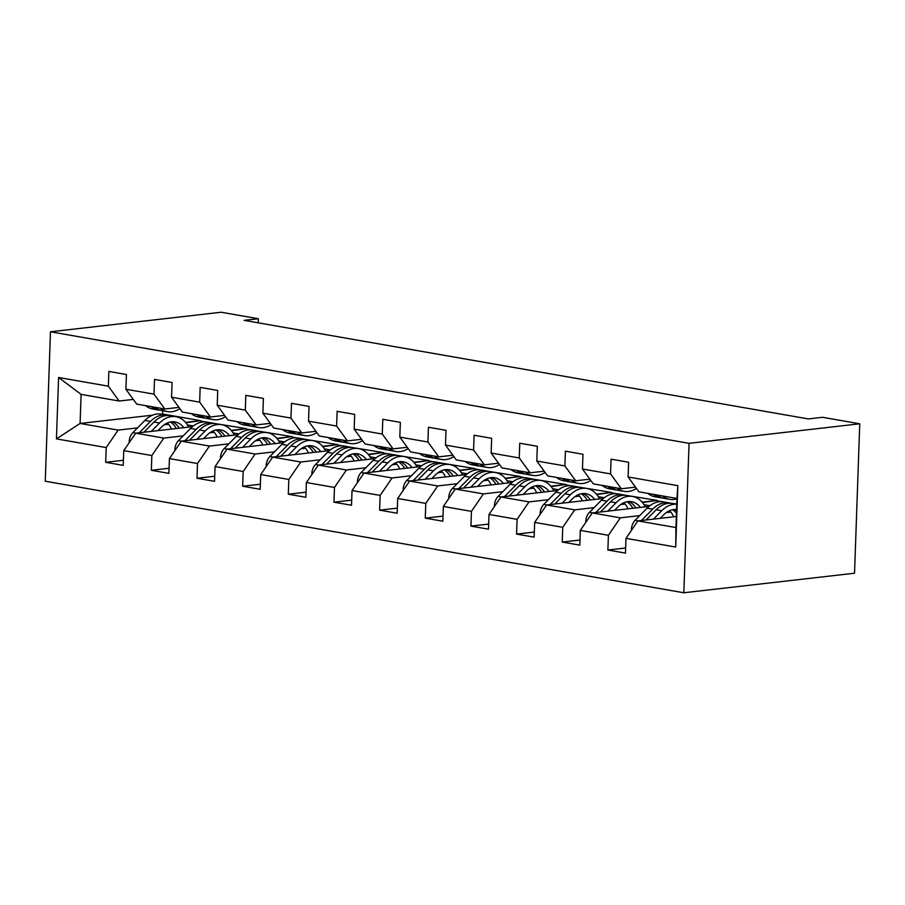 <?xml version="1.0" encoding="UTF-8"?>
<svg xmlns="http://www.w3.org/2000/svg" width="905" height="905" viewBox="0 0 905 905"><rect width="100%" height="100%" fill="white"/><g stroke="black" fill="none" stroke-linecap="round" stroke-linejoin="round"><path stroke-width="1.36" d="M689.056 443.337L859.75 423.789L854.535 573.216L683.841 592.764L45.25 481.211L50.465 331.784L689.056 443.337L683.841 592.764M676.34 516.506L637.912 520.907L675.956 527.547L676.974 498.474L638.919 491.822L628.104 476.98L628.624 462.229L611.067 459.163L610.547 473.903L582.458 469.005L582.967 454.253L565.41 451.188L564.89 465.928L536.801 461.03L537.31 446.278L519.753 443.212L519.244 457.953L491.144 453.054L491.653 438.303L474.096 435.237L473.587 449.977L445.486 445.079L446.007 430.327L428.438 427.262L427.929 442.002L399.829 437.104L400.349 422.352L382.792 419.286L382.272 434.027L354.172 429.128L354.692 414.377L337.135 411.311L336.615 426.051L308.526 421.153L309.035 406.402L291.478 403.336L290.957 418.076L262.869 413.178L263.378 398.426L245.821 395.361L245.312 410.101L217.211 405.202L217.732 390.451L200.163 387.385L199.654 402.125L171.554 397.227L172.074 382.476L154.506 379.41L153.997 394.15L125.897 389.252L126.417 374.5L108.86 371.435L108.34 386.175L58.587 377.487L56.449 438.88L80.093 423.461L118.136 430.113L137.549 427.884M628.104 476.98L677.856 485.668L675.718 547.05L625.966 538.362L625.446 553.102L607.889 550.036L625.626 548.011M56.449 438.88L106.202 447.568L105.681 462.308L123.238 465.374L123.759 450.633L151.848 455.543L151.339 470.283L168.896 473.349L169.416 458.609L197.505 463.518L196.996 478.259L214.553 481.324L215.073 466.584L243.162 471.494L242.653 486.234L260.21 489.3L260.719 474.559L288.819 479.469L288.299 494.209L305.867 497.275L306.376 482.535L334.477 487.444L333.956 502.185L351.513 505.25L352.034 490.51L380.134 495.42L379.614 510.16L397.171 513.226L397.691 498.485L425.78 503.395L425.271 518.135L442.828 521.201L443.348 506.461L471.437 511.37L470.928 526.11L488.485 529.176L488.994 514.436L517.094 519.346L516.585 534.086L534.142 537.151L534.651 522.411L562.752 527.321L562.231 542.061L579.8 545.127L580.309 530.387L608.409 535.296L607.889 550.036M258.185 322.814L258.332 318.73L244.101 320.359L808.357 418.925L822.577 417.296L859.75 423.789M582.458 469.005L593.273 483.847L621.362 488.757L635.514 487.139M670.775 512.06L666.284 512.581M639.756 515.612L620.344 517.841L592.255 512.931L648.987 506.438M673.569 503.621L676.782 503.836M621.362 488.757L610.547 473.903M608.409 535.296L620.344 517.841M580.309 530.387L592.255 512.931M536.801 461.03L547.615 475.872L575.704 480.781L589.856 479.164M627.912 495.646L657.2 500.42L642.098 502.151M625.129 504.085L620.626 504.605M594.099 507.637L574.698 509.866L546.597 504.956L603.33 498.463M575.704 480.781L564.89 465.928M562.752 527.321L574.698 509.866M534.651 522.411L546.597 504.956M491.144 453.054L501.958 467.896L530.059 472.806L544.199 471.188M582.254 487.671L611.542 492.444L596.44 494.175M579.472 496.11L574.969 496.63M548.441 499.662L529.04 501.89L500.94 496.981L557.672 490.487M530.059 472.806L519.244 457.953M517.094 519.346L529.04 501.89M488.994 514.436L500.94 496.981M445.486 445.079L456.301 459.921L484.401 464.831L498.542 463.213M536.608 479.695L565.885 484.469L550.794 486.2M533.814 488.134L529.312 488.655M502.784 491.687L483.383 493.915L455.283 489.005L512.015 482.512M484.401 464.831L473.587 449.977M471.437 511.37L483.383 493.915M443.348 506.461L455.283 489.005M399.829 437.104L410.644 451.946L438.744 456.855L452.885 455.238M490.951 471.72L520.228 476.494L505.137 478.225M488.157 480.159L483.655 480.679M457.127 483.711L437.726 485.94L409.637 481.03L466.358 474.537M438.744 456.855L427.929 442.002M425.78 503.395L437.726 485.94M397.691 498.485L409.637 481.03M354.172 429.128L364.998 443.97L393.087 448.88L407.239 447.262M445.294 463.745L474.571 468.519L459.48 470.249M442.5 472.184L438.009 472.704M411.481 475.736L392.069 477.964L363.98 473.055L420.712 466.561M393.087 448.88L382.272 434.027M380.134 495.42L392.069 477.964M352.034 490.51L363.98 473.055M308.526 421.153L319.341 435.995L347.43 440.905L361.581 439.287M399.637 455.769L428.925 460.543L413.823 462.274M396.843 464.208L392.351 464.729M365.824 467.761L346.423 469.989L318.322 465.08L375.055 458.586M347.43 440.905L336.615 426.051M334.477 487.444L346.423 469.989M306.376 482.535L318.322 465.08M262.869 413.178L273.683 428.02L301.772 432.929L315.924 431.312M353.979 447.794L383.268 452.568L368.165 454.299M351.197 456.233L346.694 456.754M320.166 459.785L300.765 462.014L272.665 457.104L329.397 450.611M301.772 432.929L290.957 418.076M288.819 479.469L300.765 462.014M260.719 474.559L272.665 457.104M217.211 405.202L228.026 420.044L256.126 424.954L270.267 423.336M308.322 439.819L337.61 444.593L322.519 446.323M305.539 448.258L301.037 448.778M274.509 451.81L255.108 454.039L227.008 449.129L283.74 442.635M256.126 424.954L245.312 410.101M243.162 471.494L255.108 454.039M215.073 466.584L227.008 449.129M171.554 397.227L182.369 412.069L210.469 416.979L224.61 415.361M262.676 431.843L291.953 436.617L276.862 438.348M259.882 440.283L255.38 440.803M228.852 443.835L209.451 446.063L181.351 441.154L238.083 434.66M210.469 416.979L199.654 402.125M197.505 463.518L209.451 446.063M169.416 458.609L181.351 441.154M125.897 389.252L136.712 404.094L164.812 409.003L178.964 407.386M217.019 423.868L246.296 428.642L231.205 430.373M214.225 432.307L209.722 432.828M183.195 435.859L163.794 438.088L135.705 433.178L192.437 426.685M164.812 409.003L153.997 394.15M151.848 455.543L163.794 438.088M123.759 450.633L135.705 433.178M58.587 377.487L81.111 394.388L119.155 401.028L133.307 399.41M162.708 410.768L162.595 414.015L200.639 420.667L185.548 422.397M168.568 424.332L164.077 424.852M162.595 414.015L161.407 414.151M152.56 415.169L80.093 423.461L81.111 394.388M119.155 401.028L108.34 386.175M106.202 447.568L118.136 430.113M258.332 318.73L221.159 312.236L50.465 331.784M185.864 422.759L200.639 420.667M200.627 421.063L205.616 421.945M213.84 423.382L214.689 423.529M231.51 430.735L246.296 428.642M246.284 429.038L251.273 429.92M259.497 431.357L260.346 431.504M277.168 438.71L291.953 436.617M291.942 437.013L296.931 437.896M305.155 439.332L306.003 439.479M322.825 446.685L337.61 444.593M337.599 444.989L342.588 445.871M350.812 447.308L351.66 447.455M368.482 454.661L383.268 452.568M383.245 452.964L388.234 453.846M396.458 455.283L397.306 455.43M414.139 462.636L428.925 460.543M428.902 460.939L433.891 461.822M442.115 463.258L442.964 463.405M459.785 470.611L474.571 468.519M474.559 468.914L479.548 469.797M487.772 471.234L488.621 471.381M505.443 478.587L520.228 476.494M520.217 476.89L525.205 477.772M533.43 479.209L534.278 479.356M551.1 486.562L565.885 484.469M565.874 484.865L570.863 485.747M579.087 487.184L579.935 487.331M596.757 494.537L611.542 492.444M611.531 492.84L616.509 493.711M624.744 495.159L625.581 495.307M642.414 502.513L657.2 500.42M657.177 500.816L662.166 501.687M670.39 503.135L671.239 503.282M675.718 547.05L675.956 527.547M676.974 498.474L677.856 485.668M625.966 538.362L637.912 520.907M105.681 462.308L123.419 460.283M187.448 424.931L193.331 425.961M233.105 432.907L238.988 433.936M151.339 470.283L169.077 468.258M278.763 440.882L284.645 441.912M196.996 478.259L214.734 476.234M324.42 448.857L330.302 449.887M242.653 486.234L260.391 484.209M370.077 456.833L375.948 457.862M288.299 494.209L306.037 492.184M415.734 464.808L421.606 465.837M333.956 502.185L351.694 500.16M461.38 472.783L467.263 473.813M379.614 510.16L397.352 508.135M507.038 480.759L512.92 481.788M425.271 518.135L443.009 516.11M552.695 488.734L558.577 489.763M470.928 526.11L488.666 524.086M598.352 496.709L604.223 497.739M516.585 534.086L534.312 532.061M644.009 504.685L649.881 505.714M562.231 542.061L579.969 540.036M145.637 405.655A31.245 21.437 99.9 0 0 152.877 409.049L158.443 410.022A31.245 21.437 99.9 0 0 160.219 410.225M160.276 408.212A31.245 21.437 99.9 0 0 167.516 411.605A31.245 21.437 99.9 0 0 179.88 408.653M151.203 406.628A31.245 21.437 99.9 0 0 158.443 410.022M167.516 411.605L161.95 410.632A31.245 21.437 -80.1 0 1 154.71 407.239M157.979 430.622L161.407 427.16A25.928 17.795 -80.1 0 1 175.027 421.922A25.928 17.795 -80.1 0 1 183.817 427.669M151.237 431.402L159.529 422.997A31.245 21.437 -80.1 0 1 175.943 416.696A31.245 21.437 -80.1 0 1 188.704 427.103M129.392 442.409L129.177 441.742A10.826 7.421 -80.1 0 1 132.888 432.601L144.891 420.44A31.245 21.437 -80.1 0 1 161.305 414.139L166.871 415.112A31.245 21.437 99.9 0 0 150.456 421.413L139.246 432.771M167.301 422.974A25.928 17.795 -80.1 0 1 171.509 429.083M143.884 432.239L153.963 422.035A31.245 21.437 -80.1 0 1 170.378 415.723L175.943 416.696M179.269 428.189A25.928 17.795 99.9 0 0 172.188 421.764M168.602 415.519A31.245 21.437 99.9 0 0 166.871 415.112M170.332 422.002A25.928 17.795 -80.1 0 1 176.317 428.529M191.294 413.63A31.245 21.437 99.9 0 0 198.534 417.024L204.1 417.997A31.245 21.437 99.9 0 0 205.865 418.201M205.921 416.187A31.245 21.437 99.9 0 0 213.173 419.581A31.245 21.437 99.9 0 0 225.537 416.628M196.849 414.603A31.245 21.437 99.9 0 0 204.1 417.997M213.173 419.581L207.607 418.608A31.245 21.437 -80.1 0 1 200.367 415.214M236.952 421.606A31.245 21.437 99.9 0 0 244.192 424.999L249.746 425.972A31.245 21.437 99.9 0 0 251.522 426.176M251.579 424.162A31.245 21.437 99.9 0 0 258.819 427.556A31.245 21.437 99.9 0 0 271.195 424.603M242.506 422.578A31.245 21.437 99.9 0 0 249.746 425.972M258.819 427.556L253.264 426.583A31.245 21.437 -80.1 0 1 246.024 423.189M203.636 438.597L207.053 435.135A25.928 17.795 -80.1 0 1 220.684 429.898A25.928 17.795 -80.1 0 1 229.474 435.644M196.894 439.377L205.186 430.972A31.245 21.437 -80.1 0 1 221.589 424.671A31.245 21.437 -80.1 0 1 234.361 435.079M175.038 450.385L174.835 449.717A10.826 7.421 -80.1 0 1 178.545 440.577L190.548 428.416A31.245 21.437 -80.1 0 1 206.962 422.115L212.517 423.088A31.245 21.437 99.9 0 0 196.114 429.389L184.903 440.746M212.958 430.95A25.928 17.795 -80.1 0 1 217.166 437.058M189.541 440.215L199.62 430.011A31.245 21.437 -80.1 0 1 216.035 423.698L221.589 424.671M224.926 436.165A25.928 17.795 99.9 0 0 217.845 429.739M214.259 423.495A31.245 21.437 99.9 0 0 212.517 423.088M215.99 429.977A25.928 17.795 -80.1 0 1 221.963 436.504M249.294 446.572L252.71 443.111A25.928 17.795 -80.1 0 1 266.33 437.873A25.928 17.795 -80.1 0 1 275.131 443.62M242.551 447.353L250.832 438.948A31.245 21.437 -80.1 0 1 267.247 432.647A31.245 21.437 -80.1 0 1 280.018 443.054M220.696 458.36L220.492 457.692A10.826 7.421 -80.1 0 1 224.202 448.552L236.205 436.391A31.245 21.437 -80.1 0 1 252.619 430.09L258.174 431.063A31.245 21.437 99.9 0 0 241.759 437.364L230.549 448.722M258.615 438.925A25.928 17.795 -80.1 0 1 262.823 445.034M235.198 448.19L245.278 437.986A31.245 21.437 -80.1 0 1 261.692 431.674L267.247 432.647M270.584 444.14A25.928 17.795 99.9 0 0 263.502 437.715M259.916 431.47A31.245 21.437 99.9 0 0 258.174 431.063M261.647 437.952A25.928 17.795 -80.1 0 1 267.62 444.479M282.598 429.581A31.245 21.437 99.9 0 0 289.849 432.975L295.403 433.948A31.245 21.437 99.9 0 0 297.179 434.151M297.236 432.138A31.245 21.437 99.9 0 0 304.476 435.531A31.245 21.437 99.9 0 0 316.841 432.579M288.163 430.554A31.245 21.437 99.9 0 0 295.403 433.948M304.476 435.531L298.922 434.558A31.245 21.437 -80.1 0 1 291.67 431.165M328.255 437.556A31.245 21.437 99.9 0 0 335.506 440.95L341.061 441.923A31.245 21.437 99.9 0 0 342.837 442.126M342.893 440.113A31.245 21.437 99.9 0 0 350.133 443.507A31.245 21.437 99.9 0 0 362.498 440.554M333.821 438.529A31.245 21.437 99.9 0 0 341.061 441.923M350.133 443.507L344.579 442.534A31.245 21.437 -80.1 0 1 337.327 439.14M373.912 445.531A31.245 21.437 99.9 0 0 381.152 448.925L386.718 449.898A31.245 21.437 99.9 0 0 388.494 450.102M388.55 448.088A31.245 21.437 99.9 0 0 395.79 451.482A31.245 21.437 99.9 0 0 408.155 448.529M379.478 446.504A31.245 21.437 99.9 0 0 386.718 449.898M395.79 451.482L390.225 450.509A31.245 21.437 -80.1 0 1 382.985 447.115M294.94 454.548L298.367 451.086A25.928 17.795 -80.1 0 1 311.987 445.848A25.928 17.795 -80.1 0 1 320.789 451.595M288.197 455.328L296.489 446.923A31.245 21.437 -80.1 0 1 312.904 440.622A31.245 21.437 -80.1 0 1 325.676 451.029M266.353 466.335L266.149 465.668A10.826 7.421 -80.1 0 1 269.86 456.527L281.862 444.366A31.245 21.437 -80.1 0 1 298.265 438.065L303.831 439.038A31.245 21.437 99.9 0 0 287.417 445.339L276.206 456.697M304.261 446.9A25.928 17.795 -80.1 0 1 308.469 453.009M280.855 456.165L290.935 445.961A31.245 21.437 -80.1 0 1 307.338 439.649L312.904 440.622M316.241 452.115A25.928 17.795 99.9 0 0 309.148 445.69M305.573 439.445A31.245 21.437 99.9 0 0 303.831 439.038M307.304 445.927A25.928 17.795 -80.1 0 1 313.277 452.455M340.597 462.523L344.024 459.061A25.928 17.795 -80.1 0 1 357.645 453.824A25.928 17.795 -80.1 0 1 366.446 459.57M333.855 463.303L342.147 454.898A31.245 21.437 -80.1 0 1 358.561 448.597A31.245 21.437 -80.1 0 1 371.333 459.005M312.01 474.31L311.806 473.643A10.826 7.421 -80.1 0 1 315.517 464.503L327.508 452.342A31.245 21.437 -80.1 0 1 343.923 446.041L349.488 447.013A31.245 21.437 99.9 0 0 333.074 453.315L321.863 464.672M349.918 454.876A25.928 17.795 -80.1 0 1 354.127 460.984M326.501 464.141L336.581 453.937A31.245 21.437 -80.1 0 1 352.995 447.624L358.561 448.597M361.887 460.091A25.928 17.795 99.9 0 0 354.805 453.665M351.219 447.421A31.245 21.437 99.9 0 0 349.488 447.013M352.961 453.903A25.928 17.795 -80.1 0 1 358.934 460.43M386.254 470.498L389.682 467.037A25.928 17.795 -80.1 0 1 403.302 461.799A25.928 17.795 -80.1 0 1 412.092 467.546M379.512 471.279L387.804 462.874A31.245 21.437 -80.1 0 1 404.218 456.573A31.245 21.437 -80.1 0 1 416.99 466.98M357.667 482.286L357.464 481.618A10.826 7.421 -80.1 0 1 361.163 472.478L373.165 460.317A31.245 21.437 -80.1 0 1 389.58 454.016L395.146 454.989A31.245 21.437 99.9 0 0 378.731 461.29L367.521 472.648M395.576 462.851A25.928 17.795 -80.1 0 1 399.784 468.96M372.159 472.116L382.238 461.912A31.245 21.437 -80.1 0 1 398.653 455.6L404.218 456.573M407.544 468.066A25.928 17.795 99.9 0 0 400.463 461.641M396.876 455.396A31.245 21.437 99.9 0 0 395.146 454.989M398.607 461.878A25.928 17.795 -80.1 0 1 404.592 468.405M419.569 453.507A31.245 21.437 99.9 0 0 426.809 456.901L432.375 457.873A31.245 21.437 99.9 0 0 434.151 458.077M434.196 456.063A31.245 21.437 99.9 0 0 441.448 459.457A31.245 21.437 99.9 0 0 453.812 456.505M425.124 454.48A31.245 21.437 99.9 0 0 432.375 457.873M441.448 459.457L435.882 458.484A31.245 21.437 -80.1 0 1 428.642 455.091M431.911 478.474L435.328 475.012A25.928 17.795 -80.1 0 1 448.959 469.774A25.928 17.795 -80.1 0 1 457.749 475.521M425.169 479.254L433.461 470.849A31.245 21.437 -80.1 0 1 449.864 464.548A31.245 21.437 -80.1 0 1 462.636 474.955M403.313 490.261L403.11 489.594A10.826 7.421 -80.1 0 1 406.82 480.453L418.823 468.292A31.245 21.437 -80.1 0 1 435.237 461.991L440.792 462.964A31.245 21.437 99.9 0 0 424.388 469.265L413.178 480.623M441.233 470.826A25.928 17.795 -80.1 0 1 445.441 476.935M417.816 480.091L427.895 469.887A31.245 21.437 -80.1 0 1 444.31 463.575L449.864 464.548M453.201 476.041A25.928 17.795 99.9 0 0 446.12 469.616M442.534 463.371A31.245 21.437 99.9 0 0 440.792 462.964M444.265 469.853A25.928 17.795 -80.1 0 1 450.238 476.381M465.227 461.482A31.245 21.437 99.9 0 0 472.467 464.876L478.032 465.849A31.245 21.437 99.9 0 0 479.797 466.052M479.854 464.039A31.245 21.437 99.9 0 0 487.105 467.433A31.245 21.437 99.9 0 0 499.47 464.48M470.781 462.455A31.245 21.437 99.9 0 0 478.032 465.849M487.105 467.433L481.539 466.46A31.245 21.437 -80.1 0 1 474.299 463.066M477.569 486.449L480.985 482.987A25.928 17.795 -80.1 0 1 494.616 477.75A25.928 17.795 -80.1 0 1 503.406 483.496M470.826 487.229L479.107 478.824A31.245 21.437 -80.1 0 1 495.521 472.523A31.245 21.437 -80.1 0 1 508.293 482.931M448.971 498.236L448.767 497.569A10.826 7.421 -80.1 0 1 452.477 488.429L464.48 476.268A31.245 21.437 -80.1 0 1 480.894 469.967L486.449 470.939A31.245 21.437 99.9 0 0 470.034 477.24L458.835 488.598M486.89 478.802A25.928 17.795 -80.1 0 1 491.098 484.91M463.473 488.067L473.553 477.863A31.245 21.437 -80.1 0 1 489.967 471.55L495.521 472.523M498.859 484.017A25.928 17.795 99.9 0 0 491.777 477.591M488.191 471.347A31.245 21.437 99.9 0 0 486.449 470.939M489.922 477.829A25.928 17.795 -80.1 0 1 495.895 484.356M510.884 469.457A31.245 21.437 99.9 0 0 518.124 472.851L523.678 473.824A31.245 21.437 99.9 0 0 525.454 474.028M525.511 472.014A31.245 21.437 99.9 0 0 532.751 475.408A31.245 21.437 99.9 0 0 545.115 472.455M516.438 470.43A31.245 21.437 99.9 0 0 523.678 473.824M532.751 475.408L527.196 474.435A31.245 21.437 -80.1 0 1 519.956 471.041M523.214 494.424L526.642 490.963A25.928 17.795 -80.1 0 1 540.262 485.725A25.928 17.795 -80.1 0 1 549.064 491.472M516.472 495.205L524.764 486.8A31.245 21.437 -80.1 0 1 541.179 480.498A31.245 21.437 -80.1 0 1 553.951 490.906M494.628 506.212L494.424 505.544A10.826 7.421 -80.1 0 1 498.135 496.404L510.137 484.243A31.245 21.437 -80.1 0 1 526.552 477.942L532.106 478.915A31.245 21.437 99.9 0 0 515.692 485.216L504.481 496.574M532.547 486.777A25.928 17.795 -80.1 0 1 536.744 492.886M509.13 496.042L519.21 485.838A31.245 21.437 -80.1 0 1 535.624 479.526L541.179 480.498M544.516 491.992A25.928 17.795 99.9 0 0 537.434 485.566M533.848 479.322A31.245 21.437 99.9 0 0 532.106 478.915M535.579 485.804A25.928 17.795 -80.1 0 1 541.552 492.331M556.53 477.433A31.245 21.437 99.9 0 0 563.781 480.827L569.336 481.799A31.245 21.437 99.9 0 0 571.112 482.003M571.168 479.989A31.245 21.437 99.9 0 0 578.408 483.383A31.245 21.437 99.9 0 0 590.773 480.431M562.096 478.406A31.245 21.437 99.9 0 0 569.336 481.799M578.408 483.383L572.854 482.41A31.245 21.437 -80.1 0 1 565.602 479.017M568.872 502.399L572.299 498.938A25.928 17.795 -80.1 0 1 585.92 493.7A25.928 17.795 -80.1 0 1 594.721 499.447M562.129 503.18L570.422 494.775A31.245 21.437 -80.1 0 1 586.836 488.474A31.245 21.437 -80.1 0 1 599.608 498.881M540.285 514.187L540.081 513.52A10.826 7.421 -80.1 0 1 543.792 504.379L555.794 492.218A31.245 21.437 -80.1 0 1 572.198 485.917L577.763 486.89A31.245 21.437 99.9 0 0 561.349 493.191L550.138 504.549M578.193 494.752A25.928 17.795 -80.1 0 1 582.401 500.861M554.788 504.017L564.867 493.813A31.245 21.437 -80.1 0 1 581.27 487.501L586.836 488.474M590.173 499.967A25.928 17.795 99.9 0 0 583.08 493.542M579.494 487.297A31.245 21.437 99.9 0 0 577.763 486.89M581.236 493.779A25.928 17.795 -80.1 0 1 587.209 500.307M602.187 485.408A31.245 21.437 99.9 0 0 609.427 488.802L614.993 489.775A31.245 21.437 99.9 0 0 616.769 489.978M616.825 487.965A31.245 21.437 99.9 0 0 624.065 491.358A31.245 21.437 99.9 0 0 636.43 488.406M607.753 486.381A31.245 21.437 99.9 0 0 614.993 489.775M624.065 491.358L618.5 490.386A31.245 21.437 -80.1 0 1 611.26 486.992M614.529 510.375L617.957 506.913A25.928 17.795 -80.1 0 1 631.577 501.675A25.928 17.795 -80.1 0 1 640.367 507.422M607.787 511.155L616.079 502.75A31.245 21.437 -80.1 0 1 632.493 496.449A31.245 21.437 -80.1 0 1 645.265 506.857M585.942 522.162L585.739 521.495A10.826 7.421 -80.1 0 1 589.438 512.354L601.44 500.194A31.245 21.437 -80.1 0 1 617.855 493.892L623.421 494.865A31.245 21.437 99.9 0 0 607.006 501.166L595.795 512.524M623.85 502.728A25.928 17.795 -80.1 0 1 628.059 508.836M600.434 511.992L610.513 501.789A31.245 21.437 -80.1 0 1 626.927 495.476L632.493 496.449M635.819 507.943A25.928 17.795 99.9 0 0 628.737 501.517M625.151 495.273A31.245 21.437 99.9 0 0 623.421 494.865M626.894 501.755A25.928 17.795 -80.1 0 1 632.867 508.282M647.844 493.383A31.245 21.437 99.9 0 0 655.084 496.777L660.65 497.75A31.245 21.437 99.9 0 0 662.426 497.954M662.483 495.94A31.245 21.437 99.9 0 0 669.723 499.334A31.245 21.437 99.9 0 0 676.963 498.836M653.41 494.356A31.245 21.437 99.9 0 0 660.65 497.75M669.723 499.334L664.157 498.361A31.245 21.437 -80.1 0 1 656.917 494.967M660.186 518.35L663.614 514.888A25.928 17.795 -80.1 0 1 676.578 509.549M653.444 519.131L661.736 510.725A31.245 21.437 -80.1 0 1 676.77 504.243M631.6 530.138L631.396 529.47A10.826 7.421 -80.1 0 1 635.095 520.33L647.098 508.169A31.245 21.437 -80.1 0 1 663.512 501.868L669.078 502.841A31.245 21.437 99.9 0 0 652.663 509.142L641.453 520.499M669.508 510.703A25.928 17.795 -80.1 0 1 673.716 516.812M646.091 519.968L656.17 509.764A31.245 21.437 -80.1 0 1 672.585 503.452L676.77 504.176M676.544 510.658A25.928 17.795 99.9 0 0 674.395 509.492M670.809 503.248A31.245 21.437 99.9 0 0 669.078 502.841M672.539 509.73A25.928 17.795 -80.1 0 1 676.454 513.18M153.963 422.035L159.529 422.997M144.891 420.44L150.456 421.413M132.888 432.601L135.988 433.144M199.62 430.011L205.186 430.972M190.548 428.416L196.114 429.389M178.545 440.577L181.645 441.12M245.278 437.986L250.832 438.948M236.205 436.391L241.759 437.364M224.202 448.552L227.302 449.095M290.935 445.961L296.489 446.923M281.862 444.366L287.417 445.339M269.86 456.527L272.959 457.07M336.581 453.937L342.147 454.898M327.508 452.342L333.074 453.315M315.517 464.503L318.617 465.046M382.238 461.912L387.804 462.874M373.165 460.317L378.731 461.29M361.163 472.478L364.263 473.021M427.895 469.887L433.461 470.849M418.823 468.292L424.388 469.265M406.82 480.453L409.92 480.996M473.553 477.863L479.107 478.824M464.48 476.268L470.034 477.24M452.477 488.429L455.577 488.972M519.21 485.838L524.764 486.8M510.137 484.243L515.692 485.216M498.135 496.404L501.234 496.947M564.867 493.813L570.422 494.775M555.794 492.218L561.349 493.191M543.792 504.379L546.892 504.922M610.513 501.789L616.079 502.75M601.44 500.194L607.006 501.166M589.438 512.354L592.537 512.897M656.17 509.764L661.736 510.725M647.098 508.169L652.663 509.142M635.095 520.33L638.195 520.873"/></g></svg>
